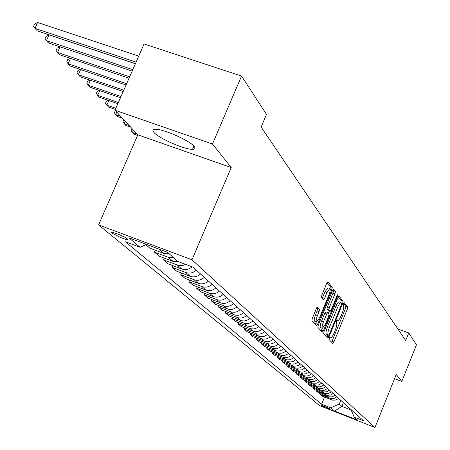 <?xml version="1.0" encoding="UTF-8"?>
<svg xmlns="http://www.w3.org/2000/svg" width="450" height="450" viewBox="0 0 450 450"><rect width="100%" height="100%" fill="white"/><g stroke="black" fill="none" stroke-linecap="round" stroke-linejoin="round"><path stroke-width="0.67" d="M329.394 337.956L329.113 339.519L332.803 343.502L333.889 342.045L347.259 309.319L347.676 307.097L344.194 302.647L343.434 303.632L343.142 305.218L343.598 305.798C344.098 306.962 343.654 309.364 342.264 312.986L341.145 315.731C339.795 318.859 338.692 320.428 337.838 320.434L337.157 319.731L336.426 320.766L336.139 322.341L336.611 322.892C337.123 324.017 336.684 326.402 335.295 330.036L334.17 332.792C332.798 335.976 331.678 337.567 330.806 337.556L330.137 336.904L329.394 337.956M153.951 132.407C158.76 138.324 184.764 149.721 192.51 149.316C195.114 149.265 195.66 148.297 194.153 146.413C190.007 140.749 163.609 129.015 155.621 129.308C152.741 129.324 152.184 130.359 153.951 132.407M111.881 233.044L120.707 237.566L125.646 239.321L128.036 239.569L125.302 237.465L118.811 234.411L112.933 232.408L111.442 232.329L111.881 233.044M317.526 307.08L316.327 308.593L312.255 318.493L311.85 320.884L316.507 325.89L317.627 324.338L331.83 289.755L332.252 287.381L327.836 281.773L326.734 283.298L321.84 295.2L321.418 297.608L323.409 299.953L324.512 298.423L326.919 292.567L329.833 288.506C330.57 289.221 330.255 291.392 328.894 295.014L319.528 317.818L316.53 321.964C315.827 321.233 316.142 319.089 317.481 315.529L319.056 311.698L319.472 309.319L317.396 307.035M231.21 167.535L212.456 144.017L241.537 76.061L144.067 43.971L114.986 110.244L137.841 134.831L98.612 224.904L191.976 259.813L231.21 167.535L137.841 134.831M394.549 378.669L401.805 381.448L396.236 374.462L374.951 427.5L191.976 259.813M401.805 381.448L416.469 344.835L408.752 332.978L397.811 328.905M241.537 76.061L266.49 114.396L261.124 127.046L405.703 340.56L408.752 332.978M324.096 331.38L323.685 333.664L327.983 338.282L329.051 336.78L342.664 303.497L343.086 301.23L339.007 296.055L337.961 297.534L324.096 331.38M322.307 332.173L317.886 327.403L318.296 325.063L332.46 290.559L333.534 289.058L335.407 291.409L334.98 293.754L329.304 307.603L328.888 309.932L330.154 311.4L331.228 309.898L337.095 295.577L337.832 294.542L337.584 296.201L323.454 330.683L322.307 332.173M330.761 409.174L320.85 404.837L321.519 405.517L330.761 409.174M98.612 224.904L319.691 405.658L374.951 427.5M350.938 409.489L354.122 417.037L363.375 420.694L192.966 267.137L177.936 261.495L167.507 252.287L128.897 237.836L140.141 247.303L125.466 241.796L321.604 404.201L330.728 407.807L339.272 404.049L340.779 400.331M354.122 417.037L357.654 420.159L334.569 411.041L330.728 407.807M212.456 144.017L114.986 110.244M343.395 402.694L341.904 406.373L351.163 410.017M339.272 404.049L341.904 406.373L334.569 411.041M324.512 397.063L321.604 404.201M320.794 393.851L320.496 394.582L322.442 396.253L332.646 400.168L335.846 400.039L338.642 398.407M316.974 390.549L316.671 391.298L318.668 393.019L328.472 396.838L332.241 396.844L335.07 395.19M313.059 387.157L312.744 387.928L314.798 389.694L324.72 393.559L327.999 393.694L331.402 391.882M309.032 383.676L308.711 384.469L310.821 386.28L320.867 390.195L324.186 390.33L327.639 388.491M304.903 380.098L304.566 380.914L306.737 382.776L316.912 386.736L320.271 386.871L323.769 385.009M300.651 376.419L300.308 377.263L302.535 379.176L312.846 383.181L316.811 383.175L319.798 381.426M296.286 372.639L295.931 373.506L298.221 375.474L308.666 379.524L312.114 379.659L314.303 378.816L315.709 377.741M291.791 368.752L291.426 369.641L293.782 371.666L304.363 375.767L306.692 376.048L308.441 375.756L311.507 373.956M287.173 364.748L286.791 365.664L289.221 367.746L299.942 371.897L301.697 372.189L304.071 371.886L307.181 370.058M282.414 360.63L282.021 361.575L284.524 363.718L294.823 367.723C297.731 368.707 300.369 368.151 302.732 366.047M277.515 356.383L277.11 357.362L279.681 359.567L290.126 363.623C293.079 364.618 295.751 364.05 298.153 361.918M272.464 352.007L272.048 353.019L274.702 355.292L285.289 359.398C288.281 360.405 290.993 359.831 293.428 357.666M267.261 347.501L266.833 348.542L269.567 350.887L280.305 355.044C283.337 356.068 286.093 355.478 288.562 353.284M261.9 342.849L261.45 343.924L264.268 346.343L275.164 350.556C278.241 351.591 281.036 350.994 283.545 348.761M256.365 338.051L255.904 339.159L258.812 341.657L269.859 345.926C272.987 346.973 275.822 346.365 278.37 344.098M250.65 333.101L250.172 334.249L253.176 336.819L264.386 341.151C267.559 342.208 270.439 341.589 273.032 339.283M244.749 327.983L244.254 329.169L247.354 331.83L258.739 336.212C261.956 337.286 264.881 336.656 267.514 334.311M238.652 322.695L238.14 323.921L241.346 326.672L252.9 331.116C256.168 332.207 259.138 331.56 261.816 329.181M232.352 317.228L231.817 318.499L235.131 321.339L246.864 325.845C250.183 326.947 253.204 326.289 255.926 323.871M225.833 311.569L225.276 312.885L228.707 315.827L240.621 320.394C243.996 321.514 247.061 320.839 249.829 318.381M219.083 305.707L218.509 307.08L222.058 310.123L234.163 314.758C237.589 315.889 240.711 315.202 243.523 312.699M212.096 299.644L211.494 301.061L215.173 304.217L227.475 308.914C230.957 310.067 234.129 309.364 236.993 306.816M204.851 293.355L204.227 294.829L208.041 298.097L220.545 302.861C224.083 304.031 227.312 303.311 230.231 300.718M197.342 286.83L196.695 288.36L200.644 291.752L213.362 296.589C216.962 297.771 220.241 297.039 223.211 294.396M189.551 280.058L188.871 281.655L192.977 285.171L205.909 290.081C209.565 291.279 212.912 290.531 215.933 287.837M181.457 273.026L180.754 274.686L185.012 278.342L198.169 283.32C201.893 284.541 205.296 283.776 208.378 281.025M173.053 265.714L172.311 267.446L176.743 271.243L190.131 276.3C193.916 277.537 197.387 276.75 200.526 273.954M164.306 258.114L163.536 259.914L168.143 263.869L181.772 269.004C185.496 270.225 188.949 269.499 192.122 266.822M155.211 250.194L154.401 252.079L159.199 256.191L173.07 261.405L178.667 261.771M145.8 244.699L149.884 248.197L164.014 253.496L169.369 253.929M320.496 394.582L331.296 398.604L334.502 398.211L336.797 396.743M316.671 391.298L327.606 395.37L330.851 394.971L333.174 393.48M312.744 387.928L323.814 392.046L327.105 391.641L329.462 390.133M308.711 384.469L319.922 388.637L323.252 388.221L325.642 386.691M304.566 380.914L315.923 385.127L318.752 384.891L321.716 383.158M300.308 377.263L311.811 381.527L314.679 381.285L317.689 379.524M295.931 373.506L307.586 377.82L310.494 377.572L313.537 375.789M291.426 369.641L303.238 374.006L306.186 373.759L309.274 371.942M286.791 365.664L298.761 370.086L301.753 369.827L304.886 367.988M282.021 361.575L292.399 365.608C295.329 366.598 297.984 366.036 300.369 363.915M277.11 357.362L287.629 361.446C290.599 362.447 293.293 361.873 295.712 359.724M272.048 353.019L282.713 357.154C285.727 358.166 288.461 357.581 290.919 355.404M266.833 348.542L277.65 352.733C280.71 353.756 283.483 353.16 285.975 350.949M261.45 343.924L272.424 348.171C275.529 349.206 278.347 348.604 280.873 346.354M255.904 339.159L267.036 343.463C270.186 344.514 273.043 343.901 275.614 341.612M250.172 334.249L261.472 338.603C264.668 339.671 267.57 339.041 270.186 336.718M244.254 329.169L255.724 333.585C258.969 334.665 261.917 334.024 264.572 331.661M238.14 323.921L249.789 328.399C253.08 329.496 256.078 328.843 258.778 326.441M231.817 318.499L243.647 323.038C246.994 324.146 250.037 323.483 252.782 321.036M225.276 312.885L237.291 317.486C240.694 318.611 243.787 317.936 246.578 315.45M218.509 307.08L230.715 311.743C234.169 312.885 237.319 312.193 240.159 309.662M211.494 301.061L223.903 305.798C227.413 306.951 230.614 306.242 233.505 303.671M204.227 294.829L216.844 299.627C220.41 300.803 223.667 300.077 226.614 297.456M196.695 288.36L209.52 293.237C213.148 294.424 216.461 293.687 219.465 291.015M188.871 281.655L201.921 286.599C205.611 287.809 208.986 287.049 212.04 284.327M180.754 274.686L194.029 279.703C197.786 280.929 201.218 280.159 204.334 277.38M172.311 267.446L185.822 272.543C189.647 273.786 193.146 272.993 196.324 270.163M163.536 259.914L179.038 265.562L182.706 265.483L185.642 264.392M154.401 252.079L168.407 257.332L173.717 257.766M146.329 244.451L160.397 249.626M146.441 244.401L140.141 247.303M331.622 342.225L345.414 308.638L345.831 306.411L343.507 303.457M340.892 302.552L341.213 300.532L338.299 296.826M326.739 336.96L327.668 334.879M328.613 335.222L329.394 334.192L341.364 304.931L341.657 303.345L340.971 302.58C340.104 302.603 338.996 304.172 337.646 307.299L329.4 327.431C327.988 331.138 327.555 333.546 328.095 334.659L328.613 335.222L326.807 334.541M339.289 302.029L339.086 301.882C338.22 301.899 337.106 303.469 335.756 306.596L337.646 307.299M326.734 334.513L326.216 333.951C325.671 332.831 326.104 330.424 327.516 326.723L335.756 306.596M332.803 289.839L333.484 290.7L335.407 291.409M328.303 310.691L326.97 309.212L327.381 306.883L333.062 293.046L333.484 290.7M329.287 311.079L328.387 313.273M322.262 328.219L321.548 329.957L323.454 330.683M323.398 322.003C322.088 325.485 321.767 327.577 322.442 328.286L325.361 324.208L328.596 316.316L329.012 314.004L327.741 312.548L326.655 314.061L323.398 322.003L321.474 321.283C320.164 324.759 319.849 326.852 320.524 327.561L322.442 328.286M327.679 312.542L325.817 311.827L324.731 313.341L326.655 314.061M321.474 321.283L324.731 313.341M321.098 330.868L321.548 329.957M316.53 321.964L314.578 321.227C313.869 320.496 314.184 318.353 315.523 314.792L317.098 310.961L317.509 308.582L316.755 307.721M327.932 287.809L324.962 291.842L326.919 292.567M322.166 298.502L324.962 291.842M330.036 288.652L330.306 286.661L327.082 282.561M315.225 324.529L316.384 321.907M137.244 134.19L132.424 132.502L134.038 134.224L137.571 135.461M133.464 130.123L132.424 132.502L131.085 130.68L132.097 128.649M129.082 125.409L124.189 123.699L125.859 125.483L130.736 127.187M125.246 121.281L124.189 123.699L122.833 121.866L123.868 119.801M120.634 116.319L115.661 114.593L117.388 116.438L122.344 118.159M155.183 129.578L154.547 129.358M116.741 112.129L115.661 114.593L114.3 112.736L115.352 110.638M115.853 108.276L106.83 105.154L108.619 107.072L115.358 109.401M108.844 100.569L106.83 105.154L105.463 103.286L106.369 101.228L108.259 100.373M118.384 102.51L97.678 95.377L99.534 97.363L117.866 103.68M99.782 90.613L97.678 95.377L96.3 93.493L97.228 91.395L99.293 90.45M121.022 96.497L88.189 85.241L90.112 87.3L120.482 97.718M90.383 80.286L88.189 85.241L86.805 83.34L87.75 81.208L90 80.156M123.772 90.225L78.345 74.722L80.342 76.854L123.216 91.502M80.634 69.564L78.345 74.722L76.95 72.804L77.918 70.633L80.359 69.469M126.647 83.672L68.119 63.799L70.194 66.015L126.062 85.005M70.509 58.421L68.119 63.799L66.718 61.869L67.703 59.653L70.352 58.371M129.656 76.821L57.493 52.447L59.653 54.754L129.043 78.216M59.996 46.839L57.493 52.447L56.087 50.501L57.094 48.246L59.962 46.828M132.801 69.649L46.446 40.641L48.69 43.042L132.159 71.106M49.022 34.898L46.446 40.641L45.034 38.683L46.063 36.388L49.022 34.898L135.382 63.771M136.097 62.134L34.948 28.356L37.282 30.853L135.428 63.664M37.581 22.5L34.948 28.356L33.531 26.381L34.582 24.041L37.581 22.5L138.735 56.121M329.732 398.211L331.622 399.859M326.019 394.971L327.96 396.664M322.211 391.641L324.202 393.384M318.296 388.226L320.344 390.015M314.274 384.716L316.378 386.55M310.146 381.105L312.306 382.995M305.893 377.392L308.121 379.339M301.522 373.579L303.812 375.576M297.028 369.652L299.379 371.706M292.399 365.608L294.823 367.723M287.629 361.446L290.126 363.623M282.713 357.154L285.289 359.398M277.65 352.733L280.305 355.044M272.424 348.171L275.164 350.556M267.036 343.463L269.859 345.926M261.472 338.603L264.386 341.151M255.724 333.585L258.739 336.212M249.789 328.399L252.9 331.116M243.647 323.038L246.864 325.845M237.291 317.486L240.621 320.394M230.715 311.743L234.163 314.758M223.903 305.798L227.475 308.914M216.844 299.627L220.545 302.861M209.52 293.237L213.362 296.589M201.921 286.599L205.909 290.081M194.029 279.703L198.169 283.32M185.822 272.543L190.131 276.3M177.289 265.089L181.772 269.004M168.407 257.332L173.07 261.405M159.154 249.255L164.014 253.496M321.716 405.028L321.519 405.517M329.827 337.14L330.654 337.455M336.825 320.001L337.663 320.316M345.831 306.411L347.676 307.097M345.414 308.638L347.259 309.319M332.049 341.348L333.889 342.045M341.213 300.532L343.086 301.23M341.409 303.03L342.664 303.497M327.178 336.066L329.051 336.78M327.516 326.723L329.4 327.431M326.216 333.951L328.095 334.659M333.062 293.046L334.98 293.754M327.381 306.883L329.304 307.603M326.97 309.212L328.888 309.932M328.185 310.646L330.098 311.361M336.943 295.959L337.584 296.201M317.509 308.582L319.472 309.319M317.098 310.961L319.056 311.698M315.523 314.792L317.481 315.529M322.554 297.692L324.512 298.423M330.306 286.661L332.252 287.381M330.21 289.159L331.83 289.755M315.686 323.606L317.627 324.338M193.888 146.115L192.51 149.316M127.575 238.916L127.249 239.676M329.799 337.179L330.806 337.556M336.797 320.046L337.838 320.434M326.767 334.536L328.646 335.25M339.086 301.882L340.971 302.58M328.241 310.686L330.154 311.4M325.817 311.827L327.741 312.548M327.881 287.786L329.833 288.506"/></g></svg>
